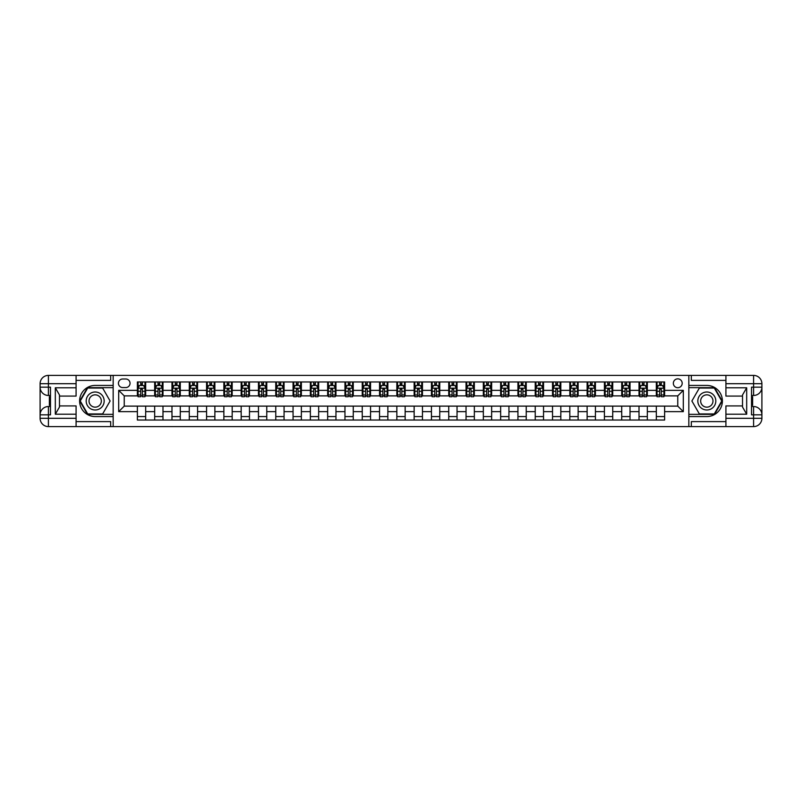 <?xml version="1.0" encoding="UTF-8"?>
<svg xmlns="http://www.w3.org/2000/svg" width="802" height="802" viewBox="0 0 802 802"><rect width="100%" height="100%" fill="white"/><g stroke="black" fill="none" stroke-linecap="round" stroke-linejoin="round"><path stroke-width="1.2" d="M677.76 378.855A4.431 4.431 0 0 0 673.339 383.286A4.431 4.431 0 0 0 677.76 387.717A4.431 4.431 0 0 0 682.191 383.286A4.431 4.431 0 0 0 677.76 378.855M725.92 380.379L691.324 380.379L691.324 375.396L688.838 375.396L688.838 385.431L706.823 385.431A15.569 15.569 0 0 1 722.391 401A15.569 15.569 0 0 1 706.823 416.569L688.838 416.569L688.838 426.604L688.838 375.396L113.162 375.396L113.162 426.604L725.92 426.604L725.92 418.293L753.599 418.293L753.599 414.834L751.524 414.834L751.524 387.165L753.599 387.165L753.599 383.707L725.92 383.707L725.92 387.787L746.682 387.787L746.682 414.213L742.522 407.025L742.522 394.975L746.682 387.787M122.716 387.577L125.754 387.577A4.291 4.291 0 0 0 130.044 383.286A4.291 4.291 0 0 0 125.754 378.995L122.716 378.995A4.291 4.291 0 0 0 118.425 383.286A4.291 4.291 0 0 0 122.716 387.577M137.383 411.657L118.696 411.657L118.696 390.343L137.383 390.343L137.383 395.877L124.24 395.877L124.24 406.123L137.383 406.123L137.383 420.027L664.617 420.027L664.617 406.123L677.76 406.123L677.76 395.877L664.617 395.877L664.617 390.343L683.304 390.343L683.304 411.657L664.617 411.657M664.617 390.343L664.617 381.973L137.383 381.973L137.383 390.343M656.317 381.973L656.317 395.877L657.008 395.877M659.635 395.877L661.299 395.877M663.926 395.877L664.617 395.877M656.317 395.877L646.633 395.877M639.014 381.973L639.014 395.877L639.705 395.877M642.342 395.877L643.996 395.877M639.014 395.877L629.329 395.877M621.72 381.973L621.72 395.877L622.412 395.877M625.039 395.877L626.703 395.877M621.72 395.877L612.036 395.877M604.417 381.973L604.417 395.877L605.109 395.877M607.746 395.877L609.4 395.877M604.417 395.877L594.733 395.877M587.124 381.973L587.124 395.877L587.816 395.877M590.442 395.877L592.107 395.877M587.124 395.877L577.44 395.877M569.821 381.973L569.821 395.877L570.523 395.877M573.149 395.877L574.803 395.877M569.821 395.877L560.137 395.877M552.528 381.973L552.528 395.877L553.22 395.877M555.846 395.877L557.51 395.877M552.528 395.877L542.844 395.877M535.235 381.973L535.235 395.877L535.926 395.877M538.553 395.877L540.217 395.877M535.235 395.877L525.541 395.877M517.932 381.973L517.932 395.877L518.623 395.877M521.25 395.877L522.914 395.877M517.932 395.877L508.247 395.877M500.638 381.973L500.638 395.877L501.33 395.877M503.957 395.877L505.621 395.877M500.638 395.877L490.944 395.877M483.335 381.973L483.335 395.877L484.027 395.877M486.654 395.877L488.318 395.877M483.335 395.877L473.651 395.877M466.042 381.973L466.042 395.877L466.734 395.877M469.36 395.877L471.025 395.877M466.042 395.877L456.348 395.877M448.739 381.973L448.739 395.877L449.431 395.877M452.067 395.877L453.721 395.877M448.739 395.877L439.055 395.877M431.446 381.973L431.446 395.877L432.138 395.877M434.764 395.877L436.428 395.877M431.446 395.877L421.762 395.877M414.143 381.973L414.143 395.877L414.834 395.877M417.471 395.877L419.125 395.877M414.143 395.877L404.459 395.877M396.85 381.973L396.85 395.877L397.541 395.877M400.168 395.877L401.832 395.877M396.85 395.877L387.165 395.877M379.546 381.973L379.546 395.877L380.238 395.877M382.875 395.877L384.529 395.877M379.546 395.877L369.862 395.877M362.253 381.973L362.253 395.877L362.945 395.877M365.572 395.877L367.236 395.877M362.253 395.877L352.569 395.877M344.96 381.973L344.96 395.877L345.652 395.877M348.279 395.877L349.933 395.877M344.96 395.877L335.266 395.877M327.657 381.973L327.657 395.877L328.349 395.877M330.975 395.877L332.64 395.877M327.657 395.877L317.973 395.877M310.364 381.973L310.364 395.877L311.056 395.877M313.682 395.877L315.346 395.877M310.364 395.877L300.67 395.877M293.061 381.973L293.061 395.877L293.753 395.877M296.379 395.877L298.043 395.877M293.061 395.877L283.377 395.877M275.768 381.973L275.768 395.877L276.459 395.877M279.086 395.877L280.75 395.877M275.768 395.877L266.074 395.877M258.465 381.973L258.465 395.877L259.156 395.877M261.783 395.877L263.447 395.877M258.465 395.877L248.78 395.877M241.171 381.973L241.171 395.877L241.863 395.877M244.49 395.877L246.154 395.877M241.171 395.877L231.477 395.877M223.868 381.973L223.868 395.877L224.56 395.877M227.197 395.877L228.851 395.877M223.868 395.877L214.184 395.877M206.575 381.973L206.575 395.877L207.267 395.877M209.893 395.877L211.558 395.877M206.575 395.877L196.891 395.877M189.272 381.973L189.272 395.877L189.964 395.877M192.6 395.877L194.254 395.877M189.272 395.877L179.588 395.877M171.979 381.973L171.979 395.877L172.671 395.877M175.297 395.877L176.961 395.877M171.979 395.877L162.295 395.877M154.676 381.973L154.676 395.877L155.367 395.877M158.004 395.877L159.658 395.877M154.676 395.877L144.992 395.877M137.383 395.877L138.074 395.877M140.701 395.877L142.365 395.877M137.383 406.123L145.683 406.123L145.683 420.027M664.617 406.123L145.683 406.123M145.683 381.973L145.683 395.877M137.383 385.431L138.074 385.431M140.701 385.431L142.365 385.431M144.992 385.431L145.683 385.431M137.383 416.569L145.683 416.569M154.676 406.123L154.676 420.027M162.986 381.973L162.986 395.877M154.676 385.431L155.367 385.431M158.004 385.431L159.658 385.431M162.295 385.431L162.986 385.431M162.986 406.123L162.986 420.027M154.676 416.569L162.986 416.569M171.979 406.123L171.979 420.027M180.28 406.123L180.28 420.027M171.979 416.569L180.28 416.569M180.28 381.973L180.28 395.877M171.979 385.431L172.671 385.431M175.297 385.431L176.961 385.431M179.588 385.431L180.28 385.431M189.272 406.123L189.272 420.027M197.583 406.123L197.583 420.027M189.272 416.569L197.583 416.569M197.583 381.973L197.583 395.877M189.272 385.431L189.964 385.431M192.6 385.431L194.254 385.431M196.891 385.431L197.583 385.431M206.575 406.123L206.575 420.027M214.876 406.123L214.876 420.027M206.575 416.569L214.876 416.569M214.876 381.973L214.876 395.877M206.575 385.431L207.267 385.431M209.893 385.431L211.558 385.431M214.184 385.431L214.876 385.431M223.868 406.123L223.868 420.027M232.179 406.123L232.179 420.027M223.868 416.569L232.179 416.569M232.179 381.973L232.179 395.877M223.868 385.431L224.56 385.431M227.197 385.431L228.851 385.431M231.477 385.431L232.179 385.431M241.171 406.123L241.171 420.027M249.472 406.123L249.472 420.027M241.171 416.569L249.472 416.569M249.472 381.973L249.472 395.877M241.171 385.431L241.863 385.431M244.49 385.431L246.154 385.431M248.78 385.431L249.472 385.431M258.465 406.123L258.465 420.027M266.765 406.123L266.765 420.027M258.465 416.569L266.765 416.569M266.765 381.973L266.765 395.877M258.465 385.431L259.156 385.431M261.783 385.431L263.447 385.431M266.074 385.431L266.765 385.431M275.768 406.123L275.768 420.027M284.068 406.123L284.068 420.027M275.768 416.569L284.068 416.569M284.068 381.973L284.068 395.877M275.768 385.431L276.459 385.431M279.086 385.431L280.75 385.431M283.377 385.431L284.068 385.431M293.061 406.123L293.061 420.027M301.362 406.123L301.362 420.027M293.061 416.569L301.362 416.569M301.362 381.973L301.362 395.877M293.061 385.431L293.753 385.431M296.379 385.431L298.043 385.431M300.67 385.431L301.362 385.431M310.364 406.123L310.364 420.027M318.665 406.123L318.665 420.027M310.364 416.569L318.665 416.569M318.665 381.973L318.665 395.877M310.364 385.431L311.056 385.431M313.682 385.431L315.346 385.431M317.973 385.431L318.665 385.431M327.657 406.123L327.657 420.027M335.958 406.123L335.958 420.027M327.657 416.569L335.958 416.569M335.958 381.973L335.958 395.877M327.657 385.431L328.349 385.431M330.975 385.431L332.64 385.431M335.266 385.431L335.958 385.431M344.96 406.123L344.96 420.027M353.261 406.123L353.261 420.027M344.96 416.569L353.261 416.569M353.261 381.973L353.261 395.877M344.96 385.431L345.652 385.431M348.279 385.431L349.933 385.431M352.569 385.431L353.261 385.431M362.253 406.123L362.253 420.027M370.554 406.123L370.554 420.027M362.253 416.569L370.554 416.569M370.554 381.973L370.554 395.877M362.253 385.431L362.945 385.431M365.572 385.431L367.236 385.431M369.862 385.431L370.554 385.431M379.546 406.123L379.546 420.027M387.857 406.123L387.857 420.027M379.546 416.569L387.857 416.569M387.857 381.973L387.857 395.877M379.546 385.431L380.238 385.431M382.875 385.431L384.529 385.431M387.165 385.431L387.857 385.431M396.85 406.123L396.85 420.027M405.15 406.123L405.15 420.027M396.85 416.569L405.15 416.569M405.15 381.973L405.15 395.877M396.85 385.431L397.541 385.431M400.168 385.431L401.832 385.431M404.459 385.431L405.15 385.431M414.143 406.123L414.143 420.027M422.453 406.123L422.453 420.027M414.143 416.569L422.453 416.569M422.453 381.973L422.453 395.877M414.143 385.431L414.834 385.431M417.471 385.431L419.125 385.431M421.762 385.431L422.453 385.431M431.446 406.123L431.446 420.027M439.747 406.123L439.747 420.027M431.446 416.569L439.747 416.569M439.747 381.973L439.747 395.877M431.446 385.431L432.138 385.431M434.764 385.431L436.428 385.431M439.055 385.431L439.747 385.431M448.739 406.123L448.739 420.027M457.04 406.123L457.04 420.027M448.739 416.569L457.04 416.569M457.04 381.973L457.04 395.877M448.739 385.431L449.431 385.431M452.067 385.431L453.721 385.431M456.348 385.431L457.04 385.431M466.042 406.123L466.042 420.027M474.343 406.123L474.343 420.027M466.042 416.569L474.343 416.569M474.343 381.973L474.343 395.877M466.042 385.431L466.734 385.431M469.36 385.431L471.025 385.431M473.651 385.431L474.343 385.431M483.335 406.123L483.335 420.027M491.636 406.123L491.636 420.027M483.335 416.569L491.636 416.569M491.636 381.973L491.636 395.877M483.335 385.431L484.027 385.431M486.654 385.431L488.318 385.431M490.944 385.431L491.636 385.431M500.638 406.123L500.638 420.027M508.939 406.123L508.939 420.027M500.638 416.569L508.939 416.569M508.939 381.973L508.939 395.877M500.638 385.431L501.33 385.431M503.957 385.431L505.621 385.431M508.247 385.431L508.939 385.431M517.932 406.123L517.932 420.027M526.232 406.123L526.232 420.027M517.932 416.569L526.232 416.569M526.232 381.973L526.232 395.877M517.932 385.431L518.623 385.431M521.25 385.431L522.914 385.431M525.541 385.431L526.232 385.431M535.235 406.123L535.235 420.027M543.535 406.123L543.535 420.027M535.235 416.569L543.535 416.569M543.535 381.973L543.535 395.877M535.235 385.431L535.926 385.431M538.553 385.431L540.217 385.431M542.844 385.431L543.535 385.431M552.528 406.123L552.528 420.027M560.829 406.123L560.829 420.027M552.528 416.569L560.829 416.569M560.829 381.973L560.829 395.877M552.528 385.431L553.22 385.431M555.846 385.431L557.51 385.431M560.137 385.431L560.829 385.431M569.821 406.123L569.821 420.027M578.132 406.123L578.132 420.027M569.821 416.569L578.132 416.569M578.132 381.973L578.132 395.877M569.821 385.431L570.523 385.431M573.149 385.431L574.803 385.431M577.44 385.431L578.132 385.431M587.124 406.123L587.124 420.027M595.425 406.123L595.425 420.027M587.124 416.569L595.425 416.569M595.425 381.973L595.425 395.877M587.124 385.431L587.816 385.431M590.442 385.431L592.107 385.431M594.733 385.431L595.425 385.431M604.417 406.123L604.417 420.027M612.728 406.123L612.728 420.027M604.417 416.569L612.728 416.569M612.728 381.973L612.728 395.877M604.417 385.431L605.109 385.431M607.746 385.431L609.4 385.431M612.036 385.431L612.728 385.431M621.72 406.123L621.72 420.027M630.021 406.123L630.021 420.027M621.72 416.569L630.021 416.569M630.021 381.973L630.021 395.877M621.72 385.431L622.412 385.431M625.039 385.431L626.703 385.431M629.329 385.431L630.021 385.431M639.014 406.123L639.014 420.027M647.324 406.123L647.324 420.027M639.014 416.569L647.324 416.569M647.324 381.973L647.324 395.877M639.014 385.431L639.705 385.431M642.342 385.431L643.996 385.431M646.633 385.431L647.324 385.431M656.317 406.123L656.317 420.027M656.317 416.569L664.617 416.569M656.317 385.431L657.008 385.431M659.635 385.431L661.299 385.431M663.926 385.431L664.617 385.431M124.24 395.877L118.696 390.343M124.24 406.123L118.696 411.657M683.304 390.343L677.76 395.877M683.304 411.657L677.76 406.123M142.365 383.767L140.701 383.767M144.992 394.975L142.365 394.975L142.365 396.709L144.992 396.709L144.992 388.268L143.608 385.501L139.458 385.501L138.074 388.268L138.074 396.709L140.701 396.709L140.701 394.975L138.074 394.975M138.074 388.268L138.074 381.973M144.992 388.268L144.992 381.973M140.701 385.501L140.701 381.973M142.365 381.973L142.365 385.501M142.365 394.975L142.365 389.311L140.701 389.311L140.701 394.975M159.658 383.767L158.004 383.767M162.295 394.975L159.658 394.975L159.658 396.709L162.295 396.709L162.295 388.268L160.911 385.501L156.761 385.501L155.367 388.268L155.367 396.709L158.004 396.709L158.004 394.975L155.367 394.975M155.367 388.268L155.367 381.973M162.295 388.268L162.295 381.973M158.004 385.501L158.004 381.973M159.658 381.973L159.658 385.501M159.658 394.975L159.658 389.311L158.004 389.311L158.004 394.975M176.961 383.767L175.297 383.767M179.588 394.975L176.961 394.975L176.961 396.709L179.588 396.709L179.588 388.268L178.204 385.501L174.054 385.501L172.671 388.268L172.671 396.709L175.297 396.709L175.297 394.975L172.671 394.975M172.671 388.268L172.671 381.973M179.588 388.268L179.588 381.973M175.297 385.501L175.297 381.973M176.961 381.973L176.961 385.501M176.961 394.975L176.961 389.311L175.297 389.311L175.297 394.975M194.254 383.767L192.6 383.767M196.891 394.975L194.254 394.975L194.254 396.709L196.891 396.709L196.891 388.268L195.508 385.501L191.347 385.501L189.964 388.268L189.964 396.709L192.6 396.709L192.6 394.975L189.964 394.975M189.964 388.268L189.964 381.973M196.891 388.268L196.891 381.973M192.6 385.501L192.6 381.973M194.254 381.973L194.254 385.501M194.254 394.975L194.254 389.311L192.6 389.311L192.6 394.975M211.558 383.767L209.893 383.767M214.184 394.975L211.558 394.975L211.558 396.709L214.184 396.709L214.184 388.268L212.801 385.501L208.65 385.501L207.267 388.268L207.267 396.709L209.893 396.709L209.893 394.975L207.267 394.975M207.267 388.268L207.267 381.973M214.184 388.268L214.184 381.973M209.893 385.501L209.893 381.973M211.558 381.973L211.558 385.501M211.558 394.975L211.558 389.311L209.893 389.311L209.893 394.975M90.676 393.211A8.992 8.992 0 0 0 87.388 405.501A8.992 8.992 0 0 0 99.669 408.789A8.992 8.992 0 0 0 102.967 396.499A8.992 8.992 0 0 0 90.676 393.211M92.1 395.667A6.155 6.155 0 0 0 89.844 404.078A6.155 6.155 0 0 0 98.255 406.333A6.155 6.155 0 0 0 100.511 397.922A6.155 6.155 0 0 0 92.1 395.667M110.115 401L102.646 413.942L87.709 413.942L80.24 401L87.709 388.058L102.646 388.058L110.115 401M702.331 408.789A8.992 8.992 0 0 0 714.612 405.501A8.992 8.992 0 0 0 711.324 393.211A8.992 8.992 0 0 0 699.033 396.499A8.992 8.992 0 0 0 702.331 408.789M703.745 406.333A6.155 6.155 0 0 0 712.156 404.078A6.155 6.155 0 0 0 709.9 395.667A6.155 6.155 0 0 0 701.489 397.922A6.155 6.155 0 0 0 703.745 406.333M699.354 388.058L714.291 388.058L721.76 401L714.291 413.942L699.354 413.942L691.885 401L699.354 388.058M76.08 418.293L76.08 426.604L48.401 426.604A8.301 8.301 0 0 1 40.1 418.293L48.401 418.293L48.401 414.834L50.476 414.834L50.476 387.165L48.401 387.165L48.401 375.396L76.08 375.396L76.08 383.707L40.1 383.707L40.1 418.293A8.301 8.301 0 0 0 48.401 426.604L48.401 418.293L76.08 418.293L76.08 414.213L55.318 414.213L55.318 387.787L59.478 394.975L59.478 407.025L55.318 414.213M76.08 380.379L110.676 380.379L110.676 375.396L113.162 375.396L113.162 385.431L95.177 385.431A15.569 15.569 0 0 0 79.609 401A15.569 15.569 0 0 0 95.177 416.569L113.162 416.569L113.162 426.604L76.08 426.604M55.318 387.787L76.08 387.787L76.08 383.707M76.08 387.787L76.08 396.088L59.478 396.088M59.478 405.912L76.08 405.912L76.08 414.213M110.676 375.396L76.08 375.396M40.1 414.834A8.301 8.301 0 0 1 48.401 406.534A8.301 8.301 0 0 0 40.1 414.834L48.401 414.834L48.401 406.534L50.476 406.534M50.476 395.466L48.401 395.466L48.401 387.165L40.1 387.165A8.301 8.301 0 0 0 48.401 395.466A8.301 8.301 0 0 1 40.1 387.165M110.676 426.604L110.676 421.621L76.08 421.621M48.401 375.396A8.301 8.301 0 0 0 40.1 383.707A8.301 8.301 0 0 1 48.401 375.396M113.162 387.647L87.468 387.647L79.759 401L87.468 414.353L113.162 414.353M50.476 396.739L49.373 396.739L49.373 402.223L50.476 402.223M49.373 400.93L50.476 400.93M49.373 399.406L50.476 399.406M49.373 399.155L50.476 399.155M49.373 402.223L49.373 405.261L50.476 405.261M49.373 402.494L50.476 402.494M746.682 414.213L725.92 414.213L725.92 418.293M725.92 414.213L725.92 405.912L742.522 405.912M725.92 383.707L725.92 375.396L753.599 375.396A8.301 8.301 0 0 1 761.9 383.707L761.9 418.293A8.301 8.301 0 0 1 753.599 426.604L725.92 426.604M742.522 396.088L725.92 396.088L725.92 387.787M691.324 375.396L725.92 375.396M761.9 387.165A8.301 8.301 0 0 1 753.599 395.466A8.301 8.301 0 0 0 761.9 387.165L753.599 387.165L753.599 395.466L751.524 395.466M751.524 406.534L753.599 406.534L753.599 414.834L761.9 414.834A8.301 8.301 0 0 0 753.599 406.534A8.301 8.301 0 0 1 761.9 414.834M691.324 426.604L691.324 421.621L725.92 421.621M688.838 414.353L714.532 414.353L722.241 401L714.532 387.647L688.838 387.647M751.524 405.261L752.627 405.261L752.627 399.777L751.524 399.777M752.627 401.07L751.524 401.07M752.627 402.594L751.524 402.594M752.627 402.845L751.524 402.845M752.627 399.777L752.627 396.739L751.524 396.739M752.627 399.506L751.524 399.506M228.851 383.767L227.197 383.767M231.477 394.975L228.851 394.975L228.851 396.709L231.477 396.709L231.477 388.268L230.094 385.501L225.943 385.501L224.56 388.268L224.56 396.709L227.197 396.709L227.197 394.975L224.56 394.975M224.56 388.268L224.56 381.973M231.477 388.268L231.477 381.973M227.197 385.501L227.197 381.973M228.851 381.973L228.851 385.501M228.851 394.975L228.851 389.311L227.197 389.311L227.197 394.975M246.154 383.767L244.49 383.767M248.78 394.975L246.154 394.975L246.154 396.709L248.78 396.709L248.78 388.268L247.397 385.501L243.247 385.501L241.863 388.268L241.863 396.709L244.49 396.709L244.49 394.975L241.863 394.975M241.863 388.268L241.863 381.973M248.78 388.268L248.78 381.973M244.49 385.501L244.49 381.973M246.154 381.973L246.154 385.501M246.154 394.975L246.154 389.311L244.49 389.311L244.49 394.975M263.447 383.767L261.783 383.767M266.074 394.975L263.447 394.975L263.447 396.709L266.074 396.709L266.074 388.268L264.69 385.501L260.54 385.501L259.156 388.268L259.156 396.709L261.783 396.709L261.783 394.975L259.156 394.975M259.156 388.268L259.156 381.973M266.074 388.268L266.074 381.973M261.783 385.501L261.783 381.973M263.447 381.973L263.447 385.501M263.447 394.975L263.447 389.311L261.783 389.311L261.783 394.975M280.75 383.767L279.086 383.767M283.377 394.975L280.75 394.975L280.75 396.709L283.377 396.709L283.377 388.268L281.993 385.501L277.843 385.501L276.459 388.268L276.459 396.709L279.086 396.709L279.086 394.975L276.459 394.975M276.459 388.268L276.459 381.973M283.377 388.268L283.377 381.973M279.086 385.501L279.086 381.973M280.75 381.973L280.75 385.501M280.75 394.975L280.75 389.311L279.086 389.311L279.086 394.975M298.043 383.767L296.379 383.767M300.67 394.975L298.043 394.975L298.043 396.709L300.67 396.709L300.67 388.268L299.286 385.501L295.136 385.501L293.753 388.268L293.753 396.709L296.379 396.709L296.379 394.975L293.753 394.975M293.753 388.268L293.753 381.973M300.67 388.268L300.67 381.973M296.379 385.501L296.379 381.973M298.043 381.973L298.043 385.501M298.043 394.975L298.043 389.311L296.379 389.311L296.379 394.975M315.346 383.767L313.682 383.767M317.973 394.975L315.346 394.975L315.346 396.709L317.973 396.709L317.973 388.268L316.589 385.501L312.439 385.501L311.056 388.268L311.056 396.709L313.682 396.709L313.682 394.975L311.056 394.975M311.056 388.268L311.056 381.973M317.973 388.268L317.973 381.973M313.682 385.501L313.682 381.973M315.346 381.973L315.346 385.501M315.346 394.975L315.346 389.311L313.682 389.311L313.682 394.975M332.64 383.767L330.975 383.767M335.266 394.975L332.64 394.975L332.64 396.709L335.266 396.709L335.266 388.268L333.883 385.501L329.732 385.501L328.349 388.268L328.349 396.709L330.975 396.709L330.975 394.975L328.349 394.975M328.349 388.268L328.349 381.973M335.266 388.268L335.266 381.973M330.975 385.501L330.975 381.973M332.64 381.973L332.64 385.501M332.64 394.975L332.64 389.311L330.975 389.311L330.975 394.975M349.933 383.767L348.279 383.767M352.569 394.975L349.933 394.975L349.933 396.709L352.569 396.709L352.569 388.268L351.186 385.501L347.035 385.501L345.652 388.268L345.652 396.709L348.279 396.709L348.279 394.975L345.652 394.975M345.652 388.268L345.652 381.973M352.569 388.268L352.569 381.973M348.279 385.501L348.279 381.973M349.933 381.973L349.933 385.501M349.933 394.975L349.933 389.311L348.279 389.311L348.279 394.975M367.236 383.767L365.572 383.767M369.862 394.975L367.236 394.975L367.236 396.709L369.862 396.709L369.862 388.268L368.479 385.501L364.329 385.501L362.945 388.268L362.945 396.709L365.572 396.709L365.572 394.975L362.945 394.975M362.945 388.268L362.945 381.973M369.862 388.268L369.862 381.973M365.572 385.501L365.572 381.973M367.236 381.973L367.236 385.501M367.236 394.975L367.236 389.311L365.572 389.311L365.572 394.975M384.529 383.767L382.875 383.767M387.165 394.975L384.529 394.975L384.529 396.709L387.165 396.709L387.165 388.268L385.782 385.501L381.622 385.501L380.238 388.268L380.238 396.709L382.875 396.709L382.875 394.975L380.238 394.975M380.238 388.268L380.238 381.973M387.165 388.268L387.165 381.973M382.875 385.501L382.875 381.973M384.529 381.973L384.529 385.501M384.529 394.975L384.529 389.311L382.875 389.311L382.875 394.975M401.832 383.767L400.168 383.767M404.459 394.975L401.832 394.975L401.832 396.709L404.459 396.709L404.459 388.268L403.075 385.501L398.925 385.501L397.541 388.268L397.541 396.709L400.168 396.709L400.168 394.975L397.541 394.975M397.541 388.268L397.541 381.973M404.459 388.268L404.459 381.973M400.168 385.501L400.168 381.973M401.832 381.973L401.832 385.501M401.832 394.975L401.832 389.311L400.168 389.311L400.168 394.975M419.125 383.767L417.471 383.767M421.762 394.975L419.125 394.975L419.125 396.709L421.762 396.709L421.762 388.268L420.378 385.501L416.218 385.501L414.834 388.268L414.834 396.709L417.471 396.709L417.471 394.975L414.834 394.975M414.834 388.268L414.834 381.973M421.762 388.268L421.762 381.973M417.471 385.501L417.471 381.973M419.125 381.973L419.125 385.501M419.125 394.975L419.125 389.311L417.471 389.311L417.471 394.975M436.428 383.767L434.764 383.767M439.055 394.975L436.428 394.975L436.428 396.709L439.055 396.709L439.055 388.268L437.671 385.501L433.521 385.501L432.138 388.268L432.138 396.709L434.764 396.709L434.764 394.975L432.138 394.975M432.138 388.268L432.138 381.973M439.055 388.268L439.055 381.973M434.764 385.501L434.764 381.973M436.428 381.973L436.428 385.501M436.428 394.975L436.428 389.311L434.764 389.311L434.764 394.975M453.721 383.767L452.067 383.767M456.348 394.975L453.721 394.975L453.721 396.709L456.348 396.709L456.348 388.268L454.965 385.501L450.814 385.501L449.431 388.268L449.431 396.709L452.067 396.709L452.067 394.975L449.431 394.975M449.431 388.268L449.431 381.973M456.348 388.268L456.348 381.973M452.067 385.501L452.067 381.973M453.721 381.973L453.721 385.501M453.721 394.975L453.721 389.311L452.067 389.311L452.067 394.975M471.025 383.767L469.36 383.767M473.651 394.975L471.025 394.975L471.025 396.709L473.651 396.709L473.651 388.268L472.268 385.501L468.117 385.501L466.734 388.268L466.734 396.709L469.36 396.709L469.36 394.975L466.734 394.975M466.734 388.268L466.734 381.973M473.651 388.268L473.651 381.973M469.36 385.501L469.36 381.973M471.025 381.973L471.025 385.501M471.025 394.975L471.025 389.311L469.36 389.311L469.36 394.975M488.318 383.767L486.654 383.767M490.944 394.975L488.318 394.975L488.318 396.709L490.944 396.709L490.944 388.268L489.561 385.501L485.41 385.501L484.027 388.268L484.027 396.709L486.654 396.709L486.654 394.975L484.027 394.975M484.027 388.268L484.027 381.973M490.944 388.268L490.944 381.973M486.654 385.501L486.654 381.973M488.318 381.973L488.318 385.501M488.318 394.975L488.318 389.311L486.654 389.311L486.654 394.975M505.621 383.767L503.957 383.767M508.247 394.975L505.621 394.975L505.621 396.709L508.247 396.709L508.247 388.268L506.864 385.501L502.714 385.501L501.33 388.268L501.33 396.709L503.957 396.709L503.957 394.975L501.33 394.975M501.33 388.268L501.33 381.973M508.247 388.268L508.247 381.973M503.957 385.501L503.957 381.973M505.621 381.973L505.621 385.501M505.621 394.975L505.621 389.311L503.957 389.311L503.957 394.975M522.914 383.767L521.25 383.767M525.541 394.975L522.914 394.975L522.914 396.709L525.541 396.709L525.541 388.268L524.157 385.501L520.007 385.501L518.623 388.268L518.623 396.709L521.25 396.709L521.25 394.975L518.623 394.975M518.623 388.268L518.623 381.973M525.541 388.268L525.541 381.973M521.25 385.501L521.25 381.973M522.914 381.973L522.914 385.501M522.914 394.975L522.914 389.311L521.25 389.311L521.25 394.975M540.217 383.767L538.553 383.767M542.844 394.975L540.217 394.975L540.217 396.709L542.844 396.709L542.844 388.268L541.46 385.501L537.31 385.501L535.926 388.268L535.926 396.709L538.553 396.709L538.553 394.975L535.926 394.975M535.926 388.268L535.926 381.973M542.844 388.268L542.844 381.973M538.553 385.501L538.553 381.973M540.217 381.973L540.217 385.501M540.217 394.975L540.217 389.311L538.553 389.311L538.553 394.975M557.51 383.767L555.846 383.767M560.137 394.975L557.51 394.975L557.51 396.709L560.137 396.709L560.137 388.268L558.753 385.501L554.603 385.501L553.22 388.268L553.22 396.709L555.846 396.709L555.846 394.975L553.22 394.975M553.22 388.268L553.22 381.973M560.137 388.268L560.137 381.973M555.846 385.501L555.846 381.973M557.51 381.973L557.51 385.501M557.51 394.975L557.51 389.311L555.846 389.311L555.846 394.975M574.803 383.767L573.149 383.767M577.44 394.975L574.803 394.975L574.803 396.709L577.44 396.709L577.44 388.268L576.057 385.501L571.906 385.501L570.523 388.268L570.523 396.709L573.149 396.709L573.149 394.975L570.523 394.975M570.523 388.268L570.523 381.973M577.44 388.268L577.44 381.973M573.149 385.501L573.149 381.973M574.803 381.973L574.803 385.501M574.803 394.975L574.803 389.311L573.149 389.311L573.149 394.975M592.107 383.767L590.442 383.767M594.733 394.975L592.107 394.975L592.107 396.709L594.733 396.709L594.733 388.268L593.35 385.501L589.199 385.501L587.816 388.268L587.816 396.709L590.442 396.709L590.442 394.975L587.816 394.975M587.816 388.268L587.816 381.973M594.733 388.268L594.733 381.973M590.442 385.501L590.442 381.973M592.107 381.973L592.107 385.501M592.107 394.975L592.107 389.311L590.442 389.311L590.442 394.975M609.4 383.767L607.746 383.767M612.036 394.975L609.4 394.975L609.4 396.709L612.036 396.709L612.036 388.268L610.653 385.501L606.492 385.501L605.109 388.268L605.109 396.709L607.746 396.709L607.746 394.975L605.109 394.975M605.109 388.268L605.109 381.973M612.036 388.268L612.036 381.973M607.746 385.501L607.746 381.973M609.4 381.973L609.4 385.501M609.4 394.975L609.4 389.311L607.746 389.311L607.746 394.975M626.703 383.767L625.039 383.767M629.329 394.975L626.703 394.975L626.703 396.709L629.329 396.709L629.329 388.268L627.946 385.501L623.796 385.501L622.412 388.268L622.412 396.709L625.039 396.709L625.039 394.975L622.412 394.975M622.412 388.268L622.412 381.973M629.329 388.268L629.329 381.973M625.039 385.501L625.039 381.973M626.703 381.973L626.703 385.501M626.703 394.975L626.703 389.311L625.039 389.311L625.039 394.975M643.996 383.767L642.342 383.767M646.633 394.975L643.996 394.975L643.996 396.709L646.633 396.709L646.633 388.268L645.239 385.501L641.089 385.501L639.705 388.268L639.705 396.709L642.342 396.709L642.342 394.975L639.705 394.975M639.705 388.268L639.705 381.973M646.633 388.268L646.633 381.973M642.342 385.501L642.342 381.973M643.996 381.973L643.996 385.501M643.996 394.975L643.996 389.311L642.342 389.311L642.342 394.975M661.299 383.767L659.635 383.767M663.926 394.975L661.299 394.975L661.299 396.709L663.926 396.709L663.926 388.268L662.542 385.501L658.392 385.501L657.008 388.268L657.008 396.709L659.635 396.709L659.635 394.975L657.008 394.975M657.008 388.268L657.008 381.973M663.926 388.268L663.926 381.973M659.635 385.501L659.635 381.973M661.299 381.973L661.299 385.501M661.299 394.975L661.299 389.311L659.635 389.311L659.635 394.975M154.676 411.657L145.683 411.657M154.676 390.343L145.683 390.343M171.979 390.343L162.986 390.343M171.979 411.657L162.986 411.657M189.272 390.343L180.28 390.343M189.272 411.657L180.28 411.657M206.575 390.343L197.583 390.343M206.575 411.657L197.583 411.657M223.868 390.343L214.876 390.343M223.868 411.657L214.876 411.657M241.171 390.343L232.179 390.343M241.171 411.657L232.179 411.657M258.465 390.343L249.472 390.343M258.465 411.657L249.472 411.657M275.768 390.343L266.765 390.343M275.768 411.657L266.765 411.657M293.061 390.343L284.068 390.343M293.061 411.657L284.068 411.657M310.364 390.343L301.362 390.343M310.364 411.657L301.362 411.657M327.657 390.343L318.665 390.343M327.657 411.657L318.665 411.657M344.96 390.343L335.958 390.343M344.96 411.657L335.958 411.657M362.253 390.343L353.261 390.343M362.253 411.657L353.261 411.657M379.546 390.343L370.554 390.343M379.546 411.657L370.554 411.657M396.85 390.343L387.857 390.343M396.85 411.657L387.857 411.657M414.143 390.343L405.15 390.343M414.143 411.657L405.15 411.657M431.446 390.343L422.453 390.343M431.446 411.657L422.453 411.657M448.739 390.343L439.747 390.343M448.739 411.657L439.747 411.657M466.042 390.343L457.04 390.343M466.042 411.657L457.04 411.657M483.335 390.343L474.343 390.343M483.335 411.657L474.343 411.657M500.638 390.343L491.636 390.343M500.638 411.657L491.636 411.657M517.932 390.343L508.939 390.343M517.932 411.657L508.939 411.657M535.235 390.343L526.232 390.343M535.235 411.657L526.232 411.657M552.528 390.343L543.535 390.343M552.528 411.657L543.535 411.657M569.821 390.343L560.829 390.343M569.821 411.657L560.829 411.657M587.124 390.343L578.132 390.343M587.124 411.657L578.132 411.657M604.417 390.343L595.425 390.343M604.417 411.657L595.425 411.657M621.72 390.343L612.728 390.343M621.72 411.657L612.728 411.657M639.014 390.343L630.021 390.343M639.014 411.657L630.021 411.657M656.317 390.343L647.324 390.343M656.317 411.657L647.324 411.657M144.961 388.198L138.104 388.198M138.074 385.672L139.378 385.672M143.688 385.672L144.992 385.672M140.701 391.266L138.074 391.266M144.992 391.266L142.365 391.266M142.365 384.649L140.701 384.649M162.255 388.198L155.408 388.198M155.367 385.672L156.671 385.672M160.991 385.672L162.295 385.672M158.004 391.266L155.367 391.266M162.295 391.266L159.658 391.266M159.658 384.649L158.004 384.649M179.558 388.198L172.701 388.198M172.671 385.672L173.974 385.672M178.285 385.672L179.588 385.672M175.297 391.266L172.671 391.266M179.588 391.266L176.961 391.266M176.961 384.649L175.297 384.649M196.851 388.198L190.004 388.198M189.964 385.672L191.267 385.672M195.588 385.672L196.891 385.672M192.6 391.266L189.964 391.266M196.891 391.266L194.254 391.266M194.254 384.649L192.6 384.649M214.154 388.198L207.297 388.198M207.267 385.672L208.57 385.672M212.881 385.672L214.184 385.672M209.893 391.266L207.267 391.266M214.184 391.266L211.558 391.266M211.558 384.649L209.893 384.649M753.599 426.604A8.301 8.301 0 0 0 761.9 418.293L753.599 418.293L753.599 426.604M753.599 375.396L753.599 383.707L761.9 383.707A8.301 8.301 0 0 0 753.599 375.396M231.447 388.198L224.6 388.198M224.56 385.672L225.863 385.672M230.184 385.672L231.477 385.672M227.197 391.266L224.56 391.266M231.477 391.266L228.851 391.266M228.851 384.649L227.197 384.649M248.74 388.198L241.893 388.198M241.863 385.672L243.166 385.672M247.477 385.672L248.78 385.672M244.49 391.266L241.863 391.266M248.78 391.266L246.154 391.266M246.154 384.649L244.49 384.649M266.043 388.198L259.196 388.198M259.156 385.672L260.46 385.672M264.78 385.672L266.074 385.672M261.783 391.266L259.156 391.266M266.074 391.266L263.447 391.266M263.447 384.649L261.783 384.649M283.337 388.198L276.49 388.198M276.459 385.672L277.753 385.672M282.073 385.672L283.377 385.672M279.086 391.266L276.459 391.266M283.377 391.266L280.75 391.266M280.75 384.649L279.086 384.649M300.64 388.198L293.793 388.198M293.753 385.672L295.056 385.672M299.377 385.672L300.67 385.672M296.379 391.266L293.753 391.266M300.67 391.266L298.043 391.266M298.043 384.649L296.379 384.649M317.933 388.198L311.086 388.198M311.056 385.672L312.349 385.672M316.67 385.672L317.973 385.672M313.682 391.266L311.056 391.266M317.973 391.266L315.346 391.266M315.346 384.649L313.682 384.649M335.236 388.198L328.389 388.198M328.349 385.672L329.652 385.672M333.963 385.672L335.266 385.672M330.975 391.266L328.349 391.266M335.266 391.266L332.64 391.266M332.64 384.649L330.975 384.649M352.529 388.198L345.682 388.198M345.652 385.672L346.945 385.672M351.266 385.672L352.569 385.672M348.279 391.266L345.652 391.266M352.569 391.266L349.933 391.266M349.933 384.649L348.279 384.649M369.832 388.198L362.975 388.198M362.945 385.672L364.248 385.672M368.559 385.672L369.862 385.672M365.572 391.266L362.945 391.266M369.862 391.266L367.236 391.266M367.236 384.649L365.572 384.649M387.125 388.198L380.278 388.198M380.238 385.672L381.541 385.672M385.862 385.672L387.165 385.672M382.875 391.266L380.238 391.266M387.165 391.266L384.529 391.266M384.529 384.649L382.875 384.649M404.429 388.198L397.571 388.198M397.541 385.672L398.845 385.672M403.155 385.672L404.459 385.672M400.168 391.266L397.541 391.266M404.459 391.266L401.832 391.266M401.832 384.649L400.168 384.649M421.722 388.198L414.875 388.198M414.834 385.672L416.138 385.672M420.459 385.672L421.762 385.672M417.471 391.266L414.834 391.266M421.762 391.266L419.125 391.266M419.125 384.649L417.471 384.649M439.025 388.198L432.168 388.198M432.138 385.672L433.441 385.672M437.752 385.672L439.055 385.672M434.764 391.266L432.138 391.266M439.055 391.266L436.428 391.266M436.428 384.649L434.764 384.649M456.318 388.198L449.471 388.198M449.431 385.672L450.734 385.672M455.055 385.672L456.348 385.672M452.067 391.266L449.431 391.266M456.348 391.266L453.721 391.266M453.721 384.649L452.067 384.649M473.611 388.198L466.764 388.198M466.734 385.672L468.037 385.672M472.348 385.672L473.651 385.672M469.36 391.266L466.734 391.266M473.651 391.266L471.025 391.266M471.025 384.649L469.36 384.649M490.914 388.198L484.067 388.198M484.027 385.672L485.33 385.672M489.651 385.672L490.944 385.672M486.654 391.266L484.027 391.266M490.944 391.266L488.318 391.266M488.318 384.649L486.654 384.649M508.207 388.198L501.36 388.198M501.33 385.672L502.623 385.672M506.944 385.672L508.247 385.672M503.957 391.266L501.33 391.266M508.247 391.266L505.621 391.266M505.621 384.649L503.957 384.649M525.51 388.198L518.663 388.198M518.623 385.672L519.927 385.672M524.247 385.672L525.541 385.672M521.25 391.266L518.623 391.266M525.541 391.266L522.914 391.266M522.914 384.649L521.25 384.649M542.804 388.198L535.957 388.198M535.926 385.672L537.22 385.672M541.54 385.672L542.844 385.672M538.553 391.266L535.926 391.266M542.844 391.266L540.217 391.266M540.217 384.649L538.553 384.649M560.107 388.198L553.25 388.198M553.22 385.672L554.523 385.672M558.834 385.672L560.137 385.672M555.846 391.266L553.22 391.266M560.137 391.266L557.51 391.266M557.51 384.649L555.846 384.649M577.4 388.198L570.553 388.198M570.523 385.672L571.816 385.672M576.137 385.672L577.44 385.672M573.149 391.266L570.523 391.266M577.44 391.266L574.803 391.266M574.803 384.649L573.149 384.649M594.703 388.198L587.846 388.198M587.816 385.672L589.119 385.672M593.43 385.672L594.733 385.672M590.442 391.266L587.816 391.266M594.733 391.266L592.107 391.266M592.107 384.649L590.442 384.649M611.996 388.198L605.149 388.198M605.109 385.672L606.412 385.672M610.733 385.672L612.036 385.672M607.746 391.266L605.109 391.266M612.036 391.266L609.4 391.266M609.4 384.649L607.746 384.649M629.299 388.198L622.442 388.198M622.412 385.672L623.715 385.672M628.026 385.672L629.329 385.672M625.039 391.266L622.412 391.266M629.329 391.266L626.703 391.266M626.703 384.649L625.039 384.649M646.592 388.198L639.745 388.198M639.705 385.672L641.009 385.672M645.329 385.672L646.633 385.672M642.342 391.266L639.705 391.266M646.633 391.266L643.996 391.266M643.996 384.649L642.342 384.649M663.896 388.198L657.038 388.198M657.008 385.672L658.312 385.672M662.622 385.672L663.926 385.672M659.635 391.266L657.008 391.266M663.926 391.266L661.299 391.266M661.299 384.649L659.635 384.649"/></g></svg>
